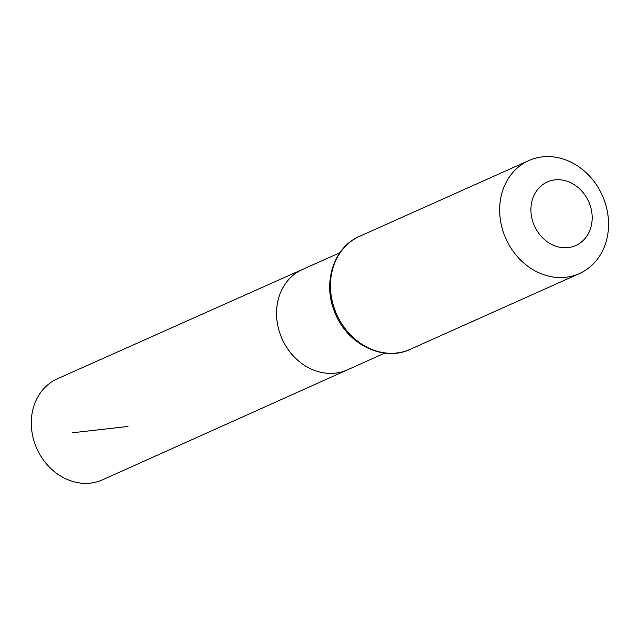 <?xml version="1.0" encoding="UTF-8"?>
<svg xmlns="http://www.w3.org/2000/svg" width="640" height="640" viewBox="0 0 640 640"><rect width="100%" height="100%" fill="white"/><g stroke="black" fill="none" stroke-linecap="round" stroke-linejoin="round"><path stroke-width="0.96" d="M384.76 353.096L347.44 369.848A55.008 46.952 -114.1 0 1 282.072 338.84A55.008 46.952 -114.1 0 1 302.496 269.432L57.408 378.784A55.328 47.224 -114.1 0 0 32 432.144A55.328 47.224 -114.1 0 0 102.616 479.784L347.44 369.848A55.008 46.952 -114.1 0 1 282.072 338.84A55.008 46.952 -114.1 0 1 302.496 269.432L339.856 252.768M591.728 211.968A34.824 29.72 -114.1 0 1 550.952 244.072A34.824 29.72 -114.1 0 1 541.944 185.224A34.824 29.72 -114.1 0 1 591.728 211.968M607.776 213.904A61.904 52.84 -114.1 0 1 579.4 273.584A61.904 52.84 -114.1 0 1 505.88 238.672A61.904 52.84 -114.1 0 1 528.816 160.576A61.904 52.84 -114.1 0 1 607.776 213.904M127.928 426.464L72.12 432.816M410.2 349.32A61.904 52.84 -114.1 0 1 336.68 314.4A61.904 52.84 -114.1 0 1 359.616 236.312C333.424 247.248 322.168 283.408 334.976 312.736C347 344.12 383.336 362.256 410.2 349.32L579.4 273.584M528.816 160.576L359.616 236.312"/></g></svg>
